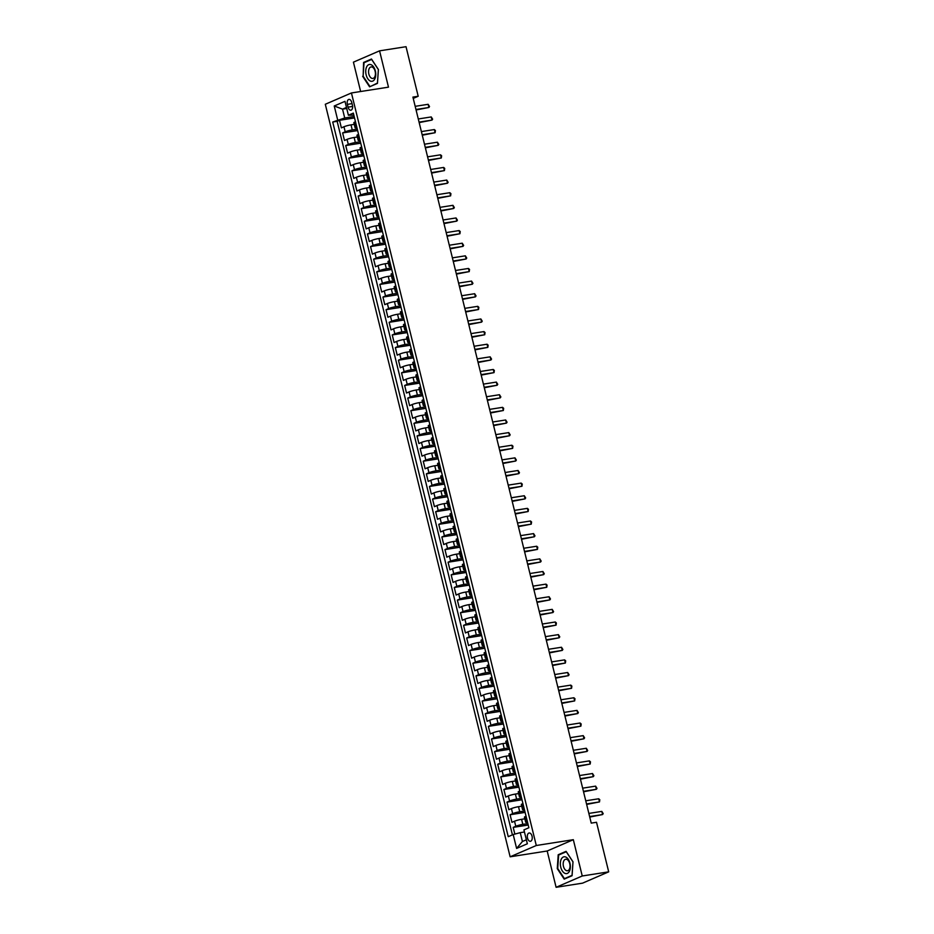 <?xml version="1.0" encoding="UTF-8"?>
<svg xmlns="http://www.w3.org/2000/svg" width="934" height="934" viewBox="0 0 934 934"><rect width="100%" height="100%" fill="white"/><g stroke="black" fill="none" stroke-linecap="round" stroke-linejoin="round"><path stroke-width="1.4" d="M532.041 836.163A4.191 2.417 -98.9 0 0 529.123 833A4.191 2.417 -98.9 0 0 527.512 838.113A4.191 2.417 -98.9 0 0 530.43 841.277A4.191 2.417 -98.9 0 0 532.041 836.163M556.104 887.3L582.244 875.987L573.324 839.689L547.184 851.002L556.104 887.3L582.559 883.155L608.699 871.842L596.522 822.282L591.234 823.111L412.91 97.089L418.198 96.26L406.021 46.7L379.566 50.845L353.426 62.158L360.641 91.52M547.184 851.002L510.139 856.805L325.301 104.269L351.441 92.956L536.291 845.504L510.139 856.805M354.255 124.362L351.021 124.864A5.242 0.63 166.2 0 0 343.957 126.755L341.377 127.876L339.521 120.299L354.535 117.941M357.278 129.137L352.258 129.919A5.242 0.63 166.2 0 0 345.206 131.811L342.626 132.92L357.629 130.573M342.626 132.92L344.483 140.497L347.063 139.388A5.242 0.63 166.2 0 1 354.126 137.496L357.36 136.983M360.454 149.615L357.22 150.117A5.242 0.63 166.2 0 0 350.168 152.008L347.588 153.129L345.72 145.552L360.734 143.194M363.559 162.236L360.326 162.75A5.242 0.63 166.2 0 0 353.262 164.641L350.682 165.75L348.826 158.173L363.84 155.826M366.665 174.868L363.431 175.37A5.242 0.63 166.2 0 0 356.368 177.262L353.788 178.382L351.931 170.805L366.934 168.447M369.759 187.489L366.525 188.003A5.242 0.63 166.2 0 0 359.473 189.894L356.893 191.003L355.025 183.426L370.039 181.079M372.864 200.121L369.631 200.623A5.242 0.63 166.2 0 0 362.567 202.515L359.987 203.635L358.131 196.058L373.145 193.7M375.97 212.742L372.736 213.256A5.242 0.63 166.2 0 0 365.673 215.147L363.092 216.256L361.236 208.679L376.239 206.332M379.064 225.374L375.83 225.876A5.242 0.63 166.2 0 0 368.778 227.768L366.198 228.888L364.33 221.311L379.344 218.953M382.169 237.995L378.935 238.509A5.242 0.63 166.2 0 0 371.872 240.4L369.292 241.509L367.436 233.932L382.45 231.585M385.275 250.627L382.029 251.129A5.242 0.63 166.2 0 0 374.978 253.021L372.397 254.141L370.541 246.564L385.544 244.206M388.369 263.248L385.135 263.762A5.242 0.63 166.2 0 0 378.072 265.653L375.503 266.762L373.635 259.185L388.649 256.838M391.474 275.88L388.24 276.382A5.242 0.63 166.2 0 0 381.177 278.274L378.597 279.394L376.741 271.817L391.743 269.459M394.568 288.501L391.334 289.015A5.242 0.63 166.2 0 0 384.283 290.906L381.702 292.015L379.834 284.438L394.849 282.091M397.674 301.133L394.44 301.635A5.242 0.63 166.2 0 0 387.377 303.527L384.796 304.647L382.94 297.07L397.954 294.712M400.779 313.754L397.545 314.268A5.242 0.63 166.2 0 0 390.482 316.159L387.902 317.268L386.046 309.691L401.048 307.344M403.873 326.386L400.639 326.888A5.242 0.63 166.2 0 0 393.588 328.78L391.007 329.9L389.139 322.323L404.153 319.965M406.979 339.007L403.745 339.521A5.242 0.63 166.2 0 0 396.681 341.412L394.101 342.521L392.245 334.944L407.259 332.597M410.084 351.639L406.85 352.141A5.242 0.63 166.2 0 0 399.787 354.033L397.207 355.154L395.351 347.576L410.353 345.218M413.178 364.26L409.944 364.774A5.242 0.63 166.2 0 0 402.893 366.665L400.312 367.774L398.444 360.197L413.458 357.85M416.284 376.892L413.05 377.394A5.242 0.63 166.2 0 0 405.986 379.286L403.406 380.407L401.55 372.829L416.564 370.471M419.389 389.513L416.144 390.027A5.242 0.63 166.2 0 0 409.092 391.918L406.512 393.027L404.656 385.45L419.658 383.103M422.483 402.145L419.249 402.647A5.242 0.63 166.2 0 0 412.186 404.539L409.617 405.66L407.749 398.082L422.763 395.724M425.589 414.766L422.355 415.28A5.242 0.63 166.2 0 0 415.291 417.171L412.711 418.28L410.855 410.703L425.869 408.356M428.683 427.398L425.449 427.9A5.242 0.63 166.2 0 0 418.397 429.792L415.817 430.913L413.96 423.336L428.963 420.977M431.788 440.019L428.554 440.533A5.242 0.63 166.2 0 0 421.491 442.424L418.922 443.533L417.054 435.956L432.068 433.609M434.894 452.651L431.66 453.153A5.242 0.63 166.2 0 0 424.596 455.045L422.016 456.166L420.16 448.589L435.162 446.23M437.988 465.272L434.754 465.786A5.242 0.63 166.2 0 0 427.702 467.665L425.122 468.786L423.254 461.209L438.268 458.851M441.093 477.904L437.859 478.406A5.242 0.63 166.2 0 0 430.796 480.298L428.216 481.419L426.359 473.842L441.373 471.483M444.199 490.525L440.965 491.039A5.242 0.63 166.2 0 0 433.901 492.918L431.321 494.039L429.465 486.462L444.467 484.104M447.293 503.157L444.059 503.659A5.242 0.63 166.2 0 0 437.007 505.551L434.427 506.672L432.559 499.095L447.573 496.736M450.398 515.778L447.164 516.292A5.242 0.63 166.2 0 0 440.101 518.172L437.521 519.292L435.664 511.715L450.678 509.357M453.504 528.411L450.27 528.913A5.242 0.63 166.2 0 0 443.206 530.804L440.626 531.925L438.77 524.348L453.772 521.989M456.598 541.031L453.364 541.545A5.242 0.63 166.2 0 0 446.312 543.425L443.732 544.545L441.864 536.968L456.878 534.61M459.703 553.664L456.469 554.166A5.242 0.63 166.2 0 0 449.406 556.057L446.826 557.178L444.969 549.601L459.983 547.242M462.809 566.284L459.563 566.798A5.242 0.63 166.2 0 0 452.511 568.678L449.931 569.798L448.075 562.221L463.077 559.863M465.903 578.917L462.669 579.419A5.242 0.63 166.2 0 0 455.605 581.31L453.037 582.431L451.169 574.854L466.183 572.495M469.008 591.537L465.774 592.051A5.242 0.63 166.2 0 0 458.711 593.931L456.131 595.051L454.274 587.474L469.288 585.116M472.102 604.17L468.868 604.672A5.242 0.63 166.2 0 0 461.816 606.563L459.236 607.684L457.368 600.107L472.382 597.748M475.208 616.79L471.974 617.304A5.242 0.63 166.2 0 0 464.91 619.184L462.342 620.304L460.474 612.727L475.488 610.369M478.313 629.423L475.079 629.925A5.242 0.63 166.2 0 0 468.016 631.816L465.436 632.937L463.579 625.36L478.582 623.001M481.407 642.043L478.173 642.557A5.242 0.63 166.2 0 0 471.121 644.437L468.541 645.557L466.673 637.98L481.687 635.622M484.512 654.676L481.279 655.178A5.242 0.63 166.2 0 0 474.215 657.069L471.635 658.19L469.779 650.613L484.793 648.254M487.618 667.296L484.384 667.81A5.242 0.63 166.2 0 0 477.321 669.69L474.741 670.81L472.884 663.233L487.887 660.875M490.712 679.929L487.478 680.431A5.242 0.63 166.2 0 0 480.426 682.322L477.846 683.443L475.978 675.866L490.992 673.507M493.817 692.549L490.583 693.063A5.242 0.63 166.2 0 0 483.52 694.943L480.94 696.064L479.084 688.486L494.098 686.128M496.923 705.182L493.689 705.684A5.242 0.63 166.2 0 0 486.626 707.575L484.046 708.696L482.189 701.119L497.192 698.76M500.017 717.802L496.783 718.316A5.242 0.63 166.2 0 0 489.731 720.196L487.151 721.317L485.283 713.739L500.297 711.381M503.122 730.435L499.888 730.937A5.242 0.63 166.2 0 0 492.825 732.828L490.245 733.949L488.389 726.372L503.403 724.013M506.228 743.055L502.982 743.569A5.242 0.63 166.2 0 0 495.931 745.449L493.35 746.57L491.494 738.992L506.497 736.634M509.322 755.688L506.088 756.19A5.242 0.63 166.2 0 0 499.025 758.081L496.456 759.202L494.588 751.625L509.602 749.266M512.427 768.308L509.193 768.822A5.242 0.63 166.2 0 0 502.13 770.702L499.55 771.823L497.694 764.245L512.708 761.887M515.521 780.941L512.287 781.443A5.242 0.63 166.2 0 0 505.236 783.334L502.655 784.455L500.787 776.878L515.802 774.519M518.627 793.561L515.393 794.075A5.242 0.63 166.2 0 0 508.329 795.955L505.761 797.076L503.893 789.499L518.907 787.14M521.732 806.194L518.498 806.696A5.242 0.63 166.2 0 0 511.435 808.587L508.855 809.708L506.999 802.131L522.001 799.773M524.826 818.814L521.592 819.328A5.242 0.63 166.2 0 0 514.541 821.208L511.96 822.329L510.092 814.752L525.106 812.393M347.366 104.363L348.055 107.141A4.063 2.335 -98.9 0 0 350.869 110.2A4.063 2.335 -98.9 0 0 352.433 105.25L351.744 102.471A4.063 2.335 -98.9 0 0 348.931 99.401A4.063 2.335 -98.9 0 0 347.366 104.363L352.036 103.627M346.736 108.496L342.544 109.15L344.716 117.988L332.714 122.015L508.248 836.677L513.198 834.541L516.607 848.422L527.348 843.776L523.927 829.894L528.877 827.746L353.344 113.096L348.394 115.232L353.846 115.151M337.653 119.879L334.244 105.986L344.985 101.339L348.394 115.232M527.862 823.59L522.842 824.372L521.592 819.328M524.756 810.969L519.736 811.751L518.498 806.696M521.651 798.336L516.63 799.119L515.393 794.075M518.557 785.716L513.537 786.498L512.287 781.443M515.451 773.083L510.431 773.866L509.193 768.822M512.346 760.463L507.325 761.245L506.088 756.19M509.252 747.83L504.232 748.613L502.982 743.569M506.146 735.21L501.126 735.992L499.888 730.937M503.041 722.577L498.02 723.36L496.783 718.316M499.947 709.957L494.927 710.739L493.689 705.684M496.841 697.324L491.821 698.107L490.583 693.063M493.736 684.704L488.727 685.486L487.478 680.431M490.642 672.071L485.622 672.854L484.384 667.81M487.536 659.451L482.516 660.233L481.279 655.178M484.442 646.818L479.422 647.601L478.173 642.557M481.337 634.198L476.317 634.98L475.079 629.925M478.231 621.565L473.211 622.359L471.974 617.304M475.137 608.945L470.117 609.727L468.868 604.672M472.032 596.312L467.012 597.106L465.774 592.051M468.926 583.692L463.906 584.474L462.669 579.419M465.832 571.059L460.812 571.853L459.563 566.798M462.727 558.439L457.707 559.221L456.469 554.166M459.621 545.806L454.601 546.6L453.364 541.545M456.528 533.186L451.507 533.968L450.27 528.913M453.422 520.553L448.402 521.347L447.164 516.292M450.316 507.933L445.308 508.715L444.059 503.659M447.223 495.3L442.202 496.094L440.965 491.039M444.117 482.68L439.097 483.462L437.859 478.406M441.023 470.047L436.003 470.841L434.754 465.786M437.918 457.427L432.897 458.209L431.66 453.153M434.812 444.794L429.792 445.588L428.554 440.533M431.718 432.173L426.698 432.956L425.449 427.9M428.613 419.541L423.592 420.335L422.355 415.28M425.507 406.92L420.487 407.703L419.249 402.647M422.413 394.288L417.393 395.082L416.144 390.027M419.308 381.667L414.287 382.45L413.05 377.394M416.202 369.035L411.182 369.829L409.944 364.774M413.108 356.414L408.088 357.197L406.85 352.141M410.003 343.782L404.982 344.576L403.745 339.521M406.909 331.161L401.889 331.944L400.639 326.888M403.803 318.529L398.783 319.323L397.545 314.268M400.698 305.908L395.677 306.691L394.44 301.635M397.604 293.276L392.584 294.07L391.334 289.015M394.498 280.655L389.478 281.438L388.24 276.382M391.393 268.023L386.372 268.817L385.135 263.762M388.299 255.402L383.279 256.185L382.029 251.129M385.193 242.77L380.173 243.564L378.935 238.509M382.088 230.149L377.067 230.931L375.83 225.876M378.994 217.517L373.974 218.311L372.736 213.256M375.888 204.896L370.868 205.678L369.631 200.623M372.783 192.264L367.762 193.058L366.525 188.003M369.689 179.643L364.669 180.425L363.431 175.37M366.583 167.011L361.563 167.805L360.326 162.75M363.489 154.39L358.469 155.172L357.22 150.117M360.384 141.758L355.364 142.552L354.126 137.496M339.521 120.299L337.151 121.315L512.416 834.868M522.842 824.372A5.242 0.63 -13.8 0 0 515.778 826.263L513.198 827.384L514.844 834.097M510.092 814.752L512.673 813.642A5.242 0.63 -13.8 0 1 519.736 811.751M506.999 802.131L509.579 801.01A5.242 0.63 -13.8 0 1 516.63 799.119M503.893 789.499L506.473 788.389A5.242 0.63 -13.8 0 1 513.537 786.498M500.787 776.878L503.368 775.757A5.242 0.63 -13.8 0 1 510.431 773.866M497.694 764.245L500.274 763.136A5.242 0.63 -13.8 0 1 507.325 761.245M494.588 751.625L497.168 750.504A5.242 0.63 -13.8 0 1 504.232 748.613M491.494 738.992L494.063 737.883A5.242 0.63 -13.8 0 1 501.126 735.992M488.389 726.372L490.969 725.251A5.242 0.63 -13.8 0 1 498.02 723.36M485.283 713.739L487.863 712.63A5.242 0.63 -13.8 0 1 494.927 710.739M482.189 701.119L484.769 699.998A5.242 0.63 -13.8 0 1 491.821 698.107M479.084 688.486L481.664 687.377A5.242 0.63 -13.8 0 1 488.727 685.486M475.978 675.866L478.558 674.745A5.242 0.63 -13.8 0 1 485.622 672.854M472.884 663.233L475.464 662.124A5.242 0.63 -13.8 0 1 482.516 660.233M469.779 650.613L472.359 649.492A5.242 0.63 -13.8 0 1 479.422 647.601M466.673 637.98L469.253 636.871A5.242 0.63 -13.8 0 1 476.317 634.98M463.579 625.36L466.159 624.239A5.242 0.63 -13.8 0 1 473.211 622.359M460.474 612.727L463.054 611.618A5.242 0.63 -13.8 0 1 470.117 609.727M457.368 600.107L459.948 598.986A5.242 0.63 -13.8 0 1 467.012 597.106M454.274 587.474L456.854 586.365A5.242 0.63 -13.8 0 1 463.906 584.474M451.169 574.854L453.749 573.733A5.242 0.63 -13.8 0 1 460.812 571.853M448.075 562.221L450.643 561.112A5.242 0.63 -13.8 0 1 457.707 559.221M444.969 549.601L447.549 548.48A5.242 0.63 -13.8 0 1 454.601 546.6M441.864 536.968L444.444 535.859A5.242 0.63 -13.8 0 1 451.507 533.968M438.77 524.348L441.35 523.227A5.242 0.63 -13.8 0 1 448.402 521.347M435.664 511.715L438.244 510.606A5.242 0.63 -13.8 0 1 445.308 508.715M432.559 499.095L435.139 497.974A5.242 0.63 -13.8 0 1 442.202 496.094M429.465 486.462L432.045 485.353A5.242 0.63 -13.8 0 1 439.097 483.462M426.359 473.842L428.939 472.721A5.242 0.63 -13.8 0 1 436.003 470.841M423.254 461.209L425.834 460.1A5.242 0.63 -13.8 0 1 432.897 458.209M420.16 448.589L422.74 447.468A5.242 0.63 -13.8 0 1 429.792 445.588M417.054 435.956L419.635 434.847A5.242 0.63 -13.8 0 1 426.698 432.956M413.96 423.336L416.529 422.215A5.242 0.63 -13.8 0 1 423.592 420.335M410.855 410.703L413.435 409.594A5.242 0.63 -13.8 0 1 420.487 407.703M407.749 398.082L410.33 396.962A5.242 0.63 -13.8 0 1 417.393 395.082M404.656 385.45L407.224 384.341A5.242 0.63 -13.8 0 1 414.287 382.45M401.55 372.829L404.13 371.709A5.242 0.63 -13.8 0 1 411.182 369.829M398.444 360.197L401.025 359.088A5.242 0.63 -13.8 0 1 408.088 357.197M395.351 347.576L397.931 346.456A5.242 0.63 -13.8 0 1 404.982 344.576M392.245 334.944L394.825 333.835A5.242 0.63 -13.8 0 1 401.889 331.944M389.139 322.323L391.72 321.203A5.242 0.63 -13.8 0 1 398.783 319.323M386.046 309.691L388.626 308.582A5.242 0.63 -13.8 0 1 395.677 306.691M382.94 297.07L385.52 295.95A5.242 0.63 -13.8 0 1 392.584 294.07M379.834 284.438L382.415 283.329A5.242 0.63 -13.8 0 1 389.478 281.438M376.741 271.817L379.321 270.697A5.242 0.63 -13.8 0 1 386.372 268.817M373.635 259.185L376.215 258.076A5.242 0.63 -13.8 0 1 383.279 256.185M370.541 246.564L373.11 245.444A5.242 0.63 -13.8 0 1 380.173 243.564M367.436 233.932L370.016 232.823A5.242 0.63 -13.8 0 1 377.067 230.931M364.33 221.311L366.91 220.19A5.242 0.63 -13.8 0 1 373.974 218.311M361.236 208.679L363.805 207.57A5.242 0.63 -13.8 0 1 370.868 205.678M358.131 196.058L360.711 194.937A5.242 0.63 -13.8 0 1 367.762 193.058M355.025 183.426L357.605 182.317A5.242 0.63 -13.8 0 1 364.669 180.425M351.931 170.805L354.511 169.684A5.242 0.63 -13.8 0 1 361.563 167.805M348.826 158.173L351.406 157.064A5.242 0.63 -13.8 0 1 358.469 155.172M345.72 145.552L348.3 144.431A5.242 0.63 -13.8 0 1 355.364 142.552M356.718 126.826L355.936 127.164A5.242 0.63 166.2 0 0 355.083 127.748A5.242 0.63 166.2 0 0 356.951 127.783M355.469 121.77L354.698 122.109A5.242 0.63 166.2 0 0 353.846 122.693L355.083 127.748M358.574 134.403L357.804 134.741A5.242 0.63 166.2 0 0 356.951 135.325L358.189 140.369A5.242 0.63 -13.8 0 1 359.041 139.785L359.812 139.458M361.68 147.023L360.909 147.362A5.242 0.63 166.2 0 0 360.045 147.946L361.295 153.001A5.242 0.63 -13.8 0 1 362.147 152.417L362.917 152.079M364.774 159.656L364.003 159.994A5.242 0.63 166.2 0 0 363.151 160.578L364.388 165.622A5.242 0.63 -13.8 0 1 365.241 165.038L366.023 164.711M367.879 172.276L367.109 172.615A5.242 0.63 166.2 0 0 366.256 173.199L367.494 178.254A5.242 0.63 -13.8 0 1 368.346 177.67L369.117 177.332M370.985 184.909L370.203 185.247A5.242 0.63 166.2 0 0 369.35 185.831L370.6 190.875A5.242 0.63 -13.8 0 1 371.452 190.291L372.222 189.964M374.079 197.529L373.308 197.868A5.242 0.63 166.2 0 0 372.456 198.452L373.693 203.507A5.242 0.63 -13.8 0 1 374.546 202.923L375.328 202.585M377.184 210.162L376.414 210.5A5.242 0.63 166.2 0 0 375.561 211.084L376.799 216.128A5.242 0.63 -13.8 0 1 377.651 215.544L378.422 215.217M380.29 222.782L379.508 223.121A5.242 0.63 166.2 0 0 378.655 223.705L379.893 228.76A5.242 0.63 -13.8 0 1 380.757 228.176L381.527 227.838M383.384 235.415L382.613 235.753A5.242 0.63 166.2 0 0 381.761 236.337L382.998 241.381A5.242 0.63 -13.8 0 1 383.851 240.797L384.621 240.47M386.489 248.035L385.719 248.374A5.242 0.63 166.2 0 0 384.855 248.958L386.104 254.013A5.242 0.63 -13.8 0 1 386.956 253.429L387.727 253.091M389.595 260.668L388.813 261.006A5.242 0.63 166.2 0 0 387.96 261.59L389.198 266.634A5.242 0.63 -13.8 0 1 390.062 266.05L390.832 265.723M392.689 273.288L391.918 273.627A5.242 0.63 166.2 0 0 391.066 274.211L392.303 279.266A5.242 0.63 -13.8 0 1 393.156 278.682L393.926 278.344M395.794 285.921L395.024 286.259A5.242 0.63 166.2 0 0 394.16 286.843L395.409 291.887A5.242 0.63 -13.8 0 1 396.261 291.303L397.032 290.976M398.888 298.541L398.118 298.88A5.242 0.63 166.2 0 0 397.265 299.464L398.503 304.519A5.242 0.63 -13.8 0 1 399.355 303.935L400.137 303.597M401.994 311.174L401.223 311.512A5.242 0.63 166.2 0 0 400.371 312.096L401.608 317.14A5.242 0.63 -13.8 0 1 402.461 316.556L403.231 316.229M405.099 323.794L404.329 324.133A5.242 0.63 166.2 0 0 403.465 324.717L404.714 329.772A5.242 0.63 -13.8 0 1 405.566 329.188L406.337 328.85M408.193 336.427L407.422 336.765A5.242 0.63 166.2 0 0 406.57 337.349L407.808 342.393A5.242 0.63 -13.8 0 1 408.66 341.809L409.442 341.482M411.299 349.047L410.528 349.386A5.242 0.63 166.2 0 0 409.676 349.97L410.913 355.025A5.242 0.63 -13.8 0 1 411.766 354.441L412.536 354.103M414.404 361.68L413.622 362.018A5.242 0.63 166.2 0 0 412.77 362.602L414.007 367.646A5.242 0.63 -13.8 0 1 414.871 367.062L415.642 366.735M417.498 374.3L416.727 374.639A5.242 0.63 166.2 0 0 415.875 375.223L417.113 380.278A5.242 0.63 -13.8 0 1 417.965 379.694L418.747 379.356M420.604 386.933L419.833 387.271A5.242 0.63 166.2 0 0 418.981 387.855L420.218 392.899A5.242 0.63 -13.8 0 1 421.071 392.315L421.841 391.988M423.709 399.554L422.927 399.892A5.242 0.63 166.2 0 0 422.075 400.476L423.312 405.531A5.242 0.63 -13.8 0 1 424.176 404.947L424.947 404.609M426.803 412.186L426.032 412.524A5.242 0.63 166.2 0 0 425.18 413.108L426.418 418.152A5.242 0.63 -13.8 0 1 427.27 417.568L428.041 417.241M429.909 424.807L429.138 425.145A5.242 0.63 166.2 0 0 428.274 425.729L429.523 430.784A5.242 0.63 -13.8 0 1 430.376 430.2L431.146 429.862M433.014 437.439L432.232 437.777A5.242 0.63 166.2 0 0 431.38 438.361L432.617 443.405A5.242 0.63 -13.8 0 1 433.481 442.821L434.252 442.494M436.108 450.06L435.337 450.398A5.242 0.63 166.2 0 0 434.485 450.982L435.723 456.037A5.242 0.63 -13.8 0 1 436.575 455.453L437.346 455.115M439.213 462.692L438.443 463.031A5.242 0.63 166.2 0 0 437.579 463.614L438.828 468.658A5.242 0.63 -13.8 0 1 439.68 468.074L440.451 467.747M442.307 475.313L441.537 475.651A5.242 0.63 166.2 0 0 440.685 476.235L441.922 481.29A5.242 0.63 -13.8 0 1 442.774 480.706L443.557 480.368M445.413 487.945L444.642 488.284A5.242 0.63 166.2 0 0 443.79 488.867L445.028 493.911A5.242 0.63 -13.8 0 1 445.88 493.327L446.65 493M448.518 500.566L447.736 500.904A5.242 0.63 166.2 0 0 446.884 501.488L448.133 506.543A5.242 0.63 -13.8 0 1 448.985 505.959L449.756 505.621M451.612 513.198L450.842 513.537A5.242 0.63 166.2 0 0 449.99 514.12L451.227 519.164A5.242 0.63 -13.8 0 1 452.079 518.58L452.862 518.253M454.718 525.819L453.947 526.157A5.242 0.63 166.2 0 0 453.095 526.741L454.333 531.796A5.242 0.63 -13.8 0 1 455.185 531.212L455.955 530.874M457.823 538.451L457.041 538.79A5.242 0.63 166.2 0 0 456.189 539.373L457.427 544.417A5.242 0.63 -13.8 0 1 458.29 543.833L459.061 543.506M460.917 551.072L460.147 551.41A5.242 0.63 166.2 0 0 459.294 551.994L460.532 557.049A5.242 0.63 -13.8 0 1 461.384 556.466L462.167 556.127M464.023 563.704L463.252 564.043A5.242 0.63 166.2 0 0 462.388 564.626L463.638 569.67A5.242 0.63 -13.8 0 1 464.49 569.086L465.26 568.759M467.128 576.325L466.346 576.663A5.242 0.63 166.2 0 0 465.494 577.247L466.731 582.302A5.242 0.63 -13.8 0 1 467.595 581.719L468.366 581.38M470.222 588.957L469.452 589.296A5.242 0.63 166.2 0 0 468.599 589.879L469.837 594.923A5.242 0.63 -13.8 0 1 470.689 594.339L471.46 594.012M473.328 601.578L472.557 601.916A5.242 0.63 166.2 0 0 471.693 602.5L472.943 607.555A5.242 0.63 -13.8 0 1 473.795 606.972L474.565 606.633M476.422 614.21L475.651 614.549A5.242 0.63 166.2 0 0 474.799 615.132L476.036 620.176A5.242 0.63 -13.8 0 1 476.9 619.592L477.671 619.265M479.527 626.831L478.757 627.169A5.242 0.63 166.2 0 0 477.904 627.753L479.142 632.808A5.242 0.63 -13.8 0 1 479.994 632.225L480.765 631.886M482.633 639.463L481.862 639.802A5.242 0.63 166.2 0 0 480.998 640.385L482.248 645.429A5.242 0.63 -13.8 0 1 483.1 644.845L483.87 644.518M485.727 652.084L484.956 652.422A5.242 0.63 166.2 0 0 484.104 653.006L485.341 658.061A5.242 0.63 -13.8 0 1 486.194 657.478L486.976 657.139M488.832 664.716L488.062 665.055A5.242 0.63 166.2 0 0 487.209 665.638L488.447 670.682A5.242 0.63 -13.8 0 1 489.299 670.098L490.07 669.771M491.938 677.337L491.156 677.675A5.242 0.63 166.2 0 0 490.303 678.259L491.553 683.314A5.242 0.63 -13.8 0 1 492.405 682.731L493.175 682.392M495.032 689.969L494.261 690.308A5.242 0.63 166.2 0 0 493.409 690.891L494.646 695.935A5.242 0.63 -13.8 0 1 495.499 695.351L496.281 695.024M498.137 702.59L497.367 702.928A5.242 0.63 166.2 0 0 496.514 703.512L497.752 708.567A5.242 0.63 -13.8 0 1 498.604 707.984L499.375 707.645M501.243 715.222L500.461 715.561A5.242 0.63 166.2 0 0 499.608 716.144L500.846 721.188A5.242 0.63 -13.8 0 1 501.71 720.604L502.48 720.277M504.337 727.843L503.566 728.181A5.242 0.63 166.2 0 0 502.714 728.765L503.951 733.82A5.242 0.63 -13.8 0 1 504.804 733.237L505.586 732.898M507.442 740.475L506.672 740.814A5.242 0.63 166.2 0 0 505.808 741.398L507.057 746.441A5.242 0.63 -13.8 0 1 507.909 745.857L508.68 745.519M510.548 753.096L509.766 753.434A5.242 0.63 166.2 0 0 508.913 754.018L510.151 759.073A5.242 0.63 -13.8 0 1 511.015 758.49L511.785 758.151M513.642 765.728L512.871 766.067A5.242 0.63 166.2 0 0 512.019 766.651L513.256 771.694A5.242 0.63 -13.8 0 1 514.109 771.11L514.879 770.772M516.747 778.349L515.977 778.687A5.242 0.63 166.2 0 0 515.113 779.271L516.362 784.326A5.242 0.63 -13.8 0 1 517.214 783.743L517.985 783.404M519.841 790.981L519.071 791.32A5.242 0.63 166.2 0 0 518.218 791.904L519.456 796.947A5.242 0.63 -13.8 0 1 520.308 796.363L521.09 796.025M522.947 803.602L522.176 803.941A5.242 0.63 166.2 0 0 521.324 804.524L522.561 809.58A5.242 0.63 -13.8 0 1 523.414 808.996L524.184 808.657M526.052 816.234L525.282 816.573A5.242 0.63 166.2 0 0 524.418 817.157L525.667 822.2A5.242 0.63 -13.8 0 1 526.519 821.616L527.29 821.278M354.184 116.505L344.716 117.988M582.244 875.987L608.699 871.842M573.324 839.689L536.291 845.504M351.441 92.956L388.486 87.154L379.566 50.845M413.225 98.409L418.198 96.26M346.479 107.445L342.544 109.15L334.244 105.986M524.453 831.996L520.25 832.649L522.421 841.487L526.367 839.783M337.151 121.315L332.714 122.015M513.198 827.384L528.212 825.026M360.045 140.404A5.242 0.63 -13.8 0 1 358.189 140.369M363.151 153.036A5.242 0.63 -13.8 0 1 361.295 153.001M366.256 165.657A5.242 0.63 -13.8 0 1 364.388 165.622M369.35 178.289A5.242 0.63 -13.8 0 1 367.494 178.254M372.456 190.91A5.242 0.63 -13.8 0 1 370.6 190.875M375.561 203.542A5.242 0.63 -13.8 0 1 373.693 203.507M378.655 216.163A5.242 0.63 -13.8 0 1 376.799 216.128M381.761 228.795A5.242 0.63 -13.8 0 1 379.893 228.76M384.866 241.416A5.242 0.63 -13.8 0 1 382.998 241.381M387.96 254.048A5.242 0.63 -13.8 0 1 386.104 254.013M391.066 266.669A5.242 0.63 -13.8 0 1 389.198 266.634M394.16 279.301A5.242 0.63 -13.8 0 1 392.303 279.266M397.265 291.922A5.242 0.63 -13.8 0 1 395.409 291.887M400.371 304.554A5.242 0.63 -13.8 0 1 398.503 304.519M403.465 317.175A5.242 0.63 -13.8 0 1 401.608 317.14M406.57 329.807A5.242 0.63 -13.8 0 1 404.714 329.772M409.676 342.428A5.242 0.63 -13.8 0 1 407.808 342.393M412.77 355.06A5.242 0.63 -13.8 0 1 410.913 355.025M415.875 367.681A5.242 0.63 -13.8 0 1 414.007 367.646M418.981 380.313A5.242 0.63 -13.8 0 1 417.113 380.278M422.075 392.934A5.242 0.63 -13.8 0 1 420.218 392.899M425.18 405.566A5.242 0.63 -13.8 0 1 423.312 405.531M428.286 418.187A5.242 0.63 -13.8 0 1 426.418 418.152M431.38 430.819A5.242 0.63 -13.8 0 1 429.523 430.784M434.485 443.44A5.242 0.63 -13.8 0 1 432.617 443.405M437.579 456.072A5.242 0.63 -13.8 0 1 435.723 456.037M440.685 468.693A5.242 0.63 -13.8 0 1 438.828 468.658M443.79 481.325A5.242 0.63 -13.8 0 1 441.922 481.29M446.884 493.946A5.242 0.63 -13.8 0 1 445.028 493.911M449.99 506.578A5.242 0.63 -13.8 0 1 448.133 506.543M453.095 519.199A5.242 0.63 -13.8 0 1 451.227 519.164M456.189 531.831A5.242 0.63 -13.8 0 1 454.333 531.796M459.294 544.452A5.242 0.63 -13.8 0 1 457.427 544.417M462.4 557.084A5.242 0.63 -13.8 0 1 460.532 557.049M465.494 569.705A5.242 0.63 -13.8 0 1 463.638 569.67M468.599 582.337A5.242 0.63 -13.8 0 1 466.731 582.302M471.693 594.958A5.242 0.63 -13.8 0 1 469.837 594.923M474.799 607.59A5.242 0.63 -13.8 0 1 472.943 607.555M477.904 620.211A5.242 0.63 -13.8 0 1 476.036 620.176M480.998 632.843A5.242 0.63 -13.8 0 1 479.142 632.808M484.104 645.464A5.242 0.63 -13.8 0 1 482.248 645.429M487.209 658.096A5.242 0.63 -13.8 0 1 485.341 658.061M490.303 670.717A5.242 0.63 -13.8 0 1 488.447 670.682M493.409 683.349A5.242 0.63 -13.8 0 1 491.553 683.314M496.514 695.97A5.242 0.63 -13.8 0 1 494.646 695.935M499.608 708.602A5.242 0.63 -13.8 0 1 497.752 708.567M502.714 721.223A5.242 0.63 -13.8 0 1 500.846 721.188M505.819 733.855A5.242 0.63 -13.8 0 1 503.951 733.82M508.913 746.476A5.242 0.63 -13.8 0 1 507.057 746.441M512.019 759.109A5.242 0.63 -13.8 0 1 510.151 759.073M515.113 771.729A5.242 0.63 -13.8 0 1 513.256 771.694M518.218 784.362A5.242 0.63 -13.8 0 1 516.362 784.326M521.324 796.982A5.242 0.63 -13.8 0 1 519.456 796.947M524.418 809.615A5.242 0.63 -13.8 0 1 522.561 809.58M513.198 834.541L520.25 832.649M527.523 822.235A5.242 0.63 -13.8 0 1 525.667 822.2M516.607 848.422L522.421 841.487M362.661 76.319L369.584 86.804L377.453 83.395L378.398 69.513L371.475 59.029L363.595 62.438L363.151 76.249M572.063 875.718L573.009 861.825L566.086 851.341L558.205 854.75L557.271 868.632L564.194 879.116L572.063 875.718M365.334 62.169L363.595 62.438M559.945 854.482L558.205 854.75M416.062 109.967L428.904 107.468L415.957 109.5M428.134 104.304L429.523 106.534L428.904 107.468L428.134 104.304L415.175 106.336M375.328 70.902A8.511 4.904 -98.9 0 0 368.72 64.68A8.511 4.904 -98.9 0 0 366.151 74.872A8.511 4.904 -98.9 0 0 372.759 81.095A8.511 4.904 -98.9 0 0 375.328 70.902M375.141 71.334A5.826 3.351 -98.9 0 0 371.09 66.933A5.826 3.351 -98.9 0 0 368.848 74.055A5.826 3.351 -98.9 0 0 372.899 78.444A5.826 3.351 -98.9 0 0 375.141 71.334M369.829 86.337L363.116 76.179L364.026 62.73L371.65 59.426L378.363 69.583L377.453 83.044L371.137 86.138M565.899 857.097A8.511 4.904 -98.9 0 0 560.365 862.818A8.511 4.904 -98.9 0 0 564.801 873.302A8.511 4.904 -98.9 0 0 570.335 867.581A8.511 4.904 -98.9 0 0 565.899 857.097M566.985 859.455A5.826 3.351 -98.9 0 0 565.7 859.245A5.826 3.351 -98.9 0 0 563.179 864.44A5.826 3.351 -98.9 0 0 566.226 870.546A5.826 3.351 -98.9 0 0 567.51 870.757A5.826 3.351 -98.9 0 0 570.02 865.573A5.826 3.351 -98.9 0 0 566.985 859.455M572.063 875.356L564.44 878.649L557.726 868.503L558.637 855.042L566.261 851.738L572.974 861.895L572.063 875.356M565.747 878.45L564.44 878.649M419.168 122.587L432.01 120.089L419.051 122.12M431.239 116.937L432.629 119.155L432.01 120.089L431.239 116.937L418.28 118.968M422.273 135.22L435.116 132.721L422.156 134.753M434.333 129.557L435.419 130.526L435.116 132.721L434.333 129.557L421.374 131.589M425.367 147.841L438.209 145.342L425.262 147.374M437.439 142.19L438.828 144.408L438.209 145.342L437.439 142.19L424.48 144.221M428.472 160.473L441.315 157.974L428.356 160.006M440.544 154.81L441.619 155.78L441.315 157.974L440.544 154.81L427.585 156.842M431.578 173.094L444.421 170.595L431.461 172.627M443.638 167.443L444.724 168.4L444.421 170.595L443.638 167.443L430.679 169.474M434.672 185.726L447.514 183.227L434.555 185.259M446.744 180.064L448.133 182.293L447.514 183.227L446.744 180.064L433.785 182.095M437.777 198.347L450.62 195.848L437.661 197.88M449.838 192.696L450.924 193.653L450.62 195.848L449.838 192.696L436.89 194.727M440.883 210.979L453.726 208.48L440.766 210.512M452.943 205.317L454.333 207.546L453.726 208.48L452.943 205.317L439.984 207.348M443.977 223.6L456.819 221.101L443.86 223.133M456.049 217.949L457.438 220.167L456.819 221.101L456.049 217.949L443.09 219.98M447.082 236.232L459.925 233.733L446.966 235.765M459.143 230.57L460.228 231.539L459.925 233.733L459.143 230.57L446.195 232.601M450.188 248.853L463.019 246.354L450.071 248.386M462.248 243.202L463.638 245.42L463.019 246.354L462.248 243.202L449.289 245.233M453.282 261.485L466.124 258.987L453.165 261.018M465.354 255.823L466.743 258.053L466.124 258.987L465.354 255.823L452.395 257.854M456.387 274.106L469.23 271.607L456.271 273.639M468.448 268.455L469.533 269.412L469.23 271.607L468.448 268.455L455.5 270.486M459.481 286.738L472.324 284.24L459.376 286.271M471.553 281.076L472.943 283.306L472.324 284.24L471.553 281.076L458.594 283.107M462.587 299.359L475.429 296.86L462.47 298.892M474.659 293.708L476.048 295.926L475.429 296.86L474.659 293.708L461.7 295.739M465.692 311.991L478.535 309.493L465.576 311.524M477.753 306.329L478.838 307.298L478.535 309.493L477.753 306.329L464.793 308.36M468.786 324.612L481.629 322.113L468.681 324.145M480.858 318.961L482.248 321.179L481.629 322.113L480.858 318.961L467.899 320.992M471.892 337.244L484.734 334.746L471.775 336.777M483.964 331.582L485.038 332.551L484.734 334.746L483.964 331.582L471.005 333.613M474.997 349.865L487.84 347.366L474.881 349.398M487.058 344.214L488.143 345.171L487.84 347.366L487.058 344.214L474.098 346.245M478.091 362.497L490.934 359.999L477.974 362.03M490.163 356.835L491.553 359.065L490.934 359.999L490.163 356.835L477.204 358.866M481.197 375.118L494.039 372.619L481.08 374.651M493.257 369.467L494.343 370.424L494.039 372.619L493.257 369.467L480.309 371.498M484.302 387.75L497.145 385.252L484.186 387.283M496.363 382.088L497.752 384.318L497.145 385.252L496.363 382.088L483.403 384.119M487.396 400.371L500.239 397.872L487.279 399.904M499.468 394.72L500.858 396.938L500.239 397.872L499.468 394.72L486.509 396.752M490.502 413.003L503.344 410.505L490.385 412.536M502.562 407.341L503.648 408.31L503.344 410.505L502.562 407.341L489.614 409.372M493.607 425.624L506.438 423.125L493.491 425.157M505.668 419.973L507.057 422.191L506.438 423.125L505.668 419.973L492.708 422.005M496.701 438.256L509.544 435.758L496.584 437.789M508.773 432.594L510.162 434.824L509.544 435.758L508.773 432.594L495.814 434.625M499.807 450.877L512.649 448.378L499.69 450.41M511.867 445.226L512.953 446.183L512.649 448.378L511.867 445.226L498.919 447.258M502.901 463.509L515.743 461.011L502.796 463.042M514.973 457.847L516.362 460.077L515.743 461.011L514.973 457.847L502.013 459.878M506.006 476.13L518.849 473.631L505.889 475.663M518.078 470.479L519.467 472.697L518.849 473.631L518.078 470.479L505.119 472.511M509.112 488.762L521.954 486.264L508.995 488.295M521.172 483.1L522.258 484.069L521.954 486.264L521.172 483.1L508.213 485.131M512.206 501.383L525.048 498.884L512.089 500.916M524.278 495.732L525.667 497.95L525.048 498.884L524.278 495.732L511.318 497.764M515.311 514.015L528.154 511.517L515.194 513.548M527.383 508.353L528.457 509.322L528.154 511.517L527.383 508.353L514.424 510.384M518.417 526.636L531.259 524.137L518.3 526.169M530.477 520.985L531.563 521.943L531.259 524.137L530.477 520.985L517.518 523.017M521.511 539.268L534.353 536.77L521.394 538.801M533.583 533.606L534.972 535.836L534.353 536.77L533.583 533.606L520.623 535.637M524.616 551.889L537.459 549.39L524.499 551.422M536.676 546.238L537.762 547.196L537.459 549.39L536.676 546.238L523.729 548.27M527.722 564.521L540.564 562.023L527.605 564.054M539.782 558.859L541.171 561.089L540.564 562.023L539.782 558.859L526.823 560.89M530.816 577.142L543.658 574.644L530.699 576.675M542.888 571.491L544.277 573.709L543.658 574.644L542.888 571.491L529.928 573.523M533.921 589.774L546.764 587.276L533.804 589.307M545.981 584.112L547.067 585.081L546.764 587.276L545.981 584.112L533.034 586.143M537.015 602.395L549.857 599.897L536.91 601.928M549.087 596.744L550.476 598.963L549.857 599.897L549.087 596.744L536.128 598.776M540.121 615.027L552.963 612.529L540.004 614.56M552.192 609.365L553.582 611.595L552.963 612.529L552.192 609.365L539.233 611.396M543.226 627.648L556.069 625.15L543.109 627.181M555.286 621.997L556.372 622.955L556.069 625.15L555.286 621.997L542.327 624.029M546.32 640.28L559.162 637.782L546.215 639.813M558.392 634.618L559.781 636.848L559.162 637.782L558.392 634.618L545.433 636.649M549.426 652.901L562.268 650.403L549.309 652.434M561.497 647.25L562.887 649.469L562.268 650.403L561.497 647.25L548.538 649.282M552.531 665.533L565.374 663.035L552.414 665.066M564.591 659.871L565.677 660.84L565.374 663.035L564.591 659.871L551.632 661.902M555.625 678.154L568.467 675.656L555.508 677.687M567.697 672.503L569.086 674.722L568.467 675.656L567.697 672.503L554.738 674.535M558.73 690.786L571.573 688.288L558.614 690.319M570.802 685.124L571.877 686.093L571.573 688.288L570.802 685.124L557.843 687.155M561.836 703.407L574.679 700.909L561.719 702.94M573.896 697.756L574.982 698.714L574.679 700.909L573.896 697.756L560.937 699.788M564.93 716.039L577.772 713.541L564.813 715.572M577.002 710.377L578.391 712.607L577.772 713.541L577.002 710.377L564.043 712.409M568.035 728.66L580.878 726.162L567.919 728.193M580.096 723.009L581.182 723.967L580.878 726.162L580.096 723.009L567.148 725.041M571.141 741.292L583.972 738.794L571.024 740.825M583.201 735.63L584.591 737.86L583.972 738.794L583.201 735.63L570.242 737.662M574.235 753.913L587.077 751.415L574.118 753.446M586.307 748.262L587.696 750.481L587.077 751.415L586.307 748.262L573.348 750.294M577.34 766.545L590.183 764.047L577.224 766.078M589.401 760.883L590.486 761.852L590.183 764.047L589.401 760.883L576.453 762.915M580.434 779.166L593.277 776.668L580.329 778.699M592.506 773.515L593.896 775.734L593.277 776.668L592.506 773.515L579.547 775.547M583.54 791.798L596.382 789.3L583.423 791.331M595.612 786.136L597.001 788.366L596.382 789.3L595.612 786.136L582.653 788.168M586.645 804.419L599.488 801.921L586.529 803.952M598.706 798.768L599.791 799.726L599.488 801.921L598.706 798.768L585.746 800.8M589.739 817.052L602.582 814.553L589.634 816.585M601.811 811.389L603.201 813.619L602.582 814.553L601.811 811.389L588.852 813.421M352.258 129.919L351.021 124.864M345.206 131.811L343.957 126.755M515.778 826.263L514.541 821.208M512.673 813.642L511.435 808.587M509.579 801.01L508.329 795.955M506.473 788.389L505.236 783.334M503.368 775.757L502.13 770.702M500.274 763.136L499.025 758.081M497.168 750.504L495.931 745.449M494.063 737.883L492.825 732.828M490.969 725.251L489.731 720.196M487.863 712.63L486.626 707.575M484.769 699.998L483.52 694.943M481.664 687.377L480.426 682.322M478.558 674.745L477.321 669.69M475.464 662.124L474.215 657.069M472.359 649.492L471.121 644.437M469.253 636.871L468.016 631.816M466.159 624.239L464.91 619.184M463.054 611.618L461.816 606.563M459.948 598.986L458.711 593.931M456.854 586.365L455.605 581.31M453.749 573.733L452.511 568.678M450.643 561.112L449.406 556.057M447.549 548.48L446.312 543.425M444.444 535.859L443.206 530.804M441.35 523.227L440.101 518.172M438.244 510.606L437.007 505.551M435.139 497.974L433.901 492.918M432.045 485.353L430.796 480.298M428.939 472.721L427.702 467.665M425.834 460.1L424.596 455.045M422.74 447.468L421.491 442.424M419.635 434.847L418.397 429.792M416.529 422.215L415.291 417.171M413.435 409.594L412.186 404.539M410.33 396.962L409.092 391.918M407.224 384.341L405.986 379.286M404.13 371.709L402.893 366.665M401.025 359.088L399.787 354.033M397.931 346.456L396.681 341.412M394.825 333.835L393.588 328.78M391.72 321.203L390.482 316.159M388.626 308.582L387.377 303.527M385.52 295.95L384.283 290.906M382.415 283.329L381.177 278.274M379.321 270.697L378.072 265.653M376.215 258.076L374.978 253.021M373.11 245.444L371.872 240.4M370.016 232.823L368.778 227.768M366.91 220.19L365.673 215.147M363.805 207.57L362.567 202.515M360.711 194.937L359.473 189.894M357.605 182.317L356.368 177.262M354.511 169.684L353.262 164.641M351.406 157.064L350.168 152.008M348.3 144.431L347.063 139.388M355.936 127.164L354.698 122.109M359.041 139.785L357.804 134.741M362.147 152.417L360.909 147.362M365.241 165.038L364.003 159.994M368.346 177.67L367.109 172.615M371.452 190.291L370.203 185.247M374.546 202.923L373.308 197.868M377.651 215.544L376.414 210.5M380.757 228.176L379.508 223.121M383.851 240.797L382.613 235.753M386.956 253.429L385.719 248.374M390.062 266.05L388.813 261.006M393.156 278.682L391.918 273.627M396.261 291.303L395.024 286.259M399.355 303.935L398.118 298.88M402.461 316.556L401.223 311.512M405.566 329.188L404.329 324.133M408.66 341.809L407.422 336.765M411.766 354.441L410.528 349.386M414.871 367.062L413.622 362.018M417.965 379.694L416.727 374.639M421.071 392.315L419.833 387.271M424.176 404.947L422.927 399.892M427.27 417.568L426.032 412.524M430.376 430.2L429.138 425.145M433.481 442.821L432.232 437.777M436.575 455.453L435.337 450.398M439.68 468.074L438.443 463.031M442.774 480.706L441.537 475.651M445.88 493.327L444.642 488.284M448.985 505.959L447.736 500.904M452.079 518.58L450.842 513.537M455.185 531.212L453.947 526.157M458.29 543.833L457.041 538.79M461.384 556.466L460.147 551.41M464.49 569.086L463.252 564.043M467.595 581.719L466.346 576.663M470.689 594.339L469.452 589.296M473.795 606.972L472.557 601.916M476.9 619.592L475.651 614.549M479.994 632.225L478.757 627.169M483.1 644.845L481.862 639.802M486.194 657.478L484.956 652.422M489.299 670.098L488.062 665.055M492.405 682.731L491.156 677.675M495.499 695.351L494.261 690.308M498.604 707.984L497.367 702.928M501.71 720.604L500.461 715.561M504.804 733.237L503.566 728.181M507.909 745.857L506.672 740.814M511.015 758.49L509.766 753.434M514.109 771.11L512.871 766.067M517.214 783.743L515.977 778.687M520.308 796.363L519.071 791.32M523.414 808.996L522.176 803.941M526.519 821.616L525.282 816.573M352.62 106.429L348.055 107.141"/></g></svg>

